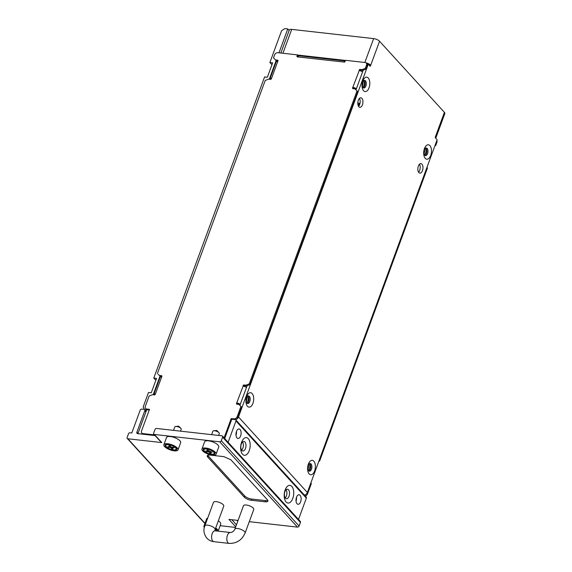 <?xml version="1.0" encoding="UTF-8"?>
<svg xmlns="http://www.w3.org/2000/svg" width="572" height="572" viewBox="0 0 572 572"><rect width="100%" height="100%" fill="white"/><g stroke="black" fill="none" stroke-linecap="round" stroke-linejoin="round"><path stroke-width="0.86" d="M223.759 506.106A5.477 1.952 -159.8 0 0 223.244 504.74A5.477 1.952 -159.8 0 0 217.746 501.909A5.477 1.952 -159.8 0 0 213.485 502.33L204.833 525.847A5.477 1.952 20.2 0 1 209.095 525.425A5.477 1.952 20.2 0 1 214.586 528.256A5.477 1.952 20.2 0 1 215.108 529.622L223.759 506.106M245.109 533.004L253.768 509.488A5.477 1.952 -159.8 0 0 253.246 508.115A5.477 1.952 -159.8 0 0 247.748 505.283A5.477 1.952 -159.8 0 0 243.493 505.705L234.835 529.222A5.477 1.952 20.2 0 1 239.096 528.8A5.477 1.952 20.2 0 1 244.587 531.631A5.477 1.952 20.2 0 1 245.109 533.004C241.935 540.082 236.615 543.55 229.15 543.4A5.477 2.896 -83.6 0 1 227.999 542.756A5.477 2.896 -83.6 0 1 227.084 536.472A5.477 2.896 -83.6 0 1 230.38 532.518L215.143 530.809A5.477 2.896 96.4 0 0 211.855 534.756A5.477 2.896 96.4 0 0 212.77 541.048A5.477 2.896 96.4 0 0 213.921 541.684C211.104 541.355 208.744 540.183 206.842 538.159C203.825 534.162 203.16 530.058 204.833 525.847M435.435 136.808L435.978 136.937A4.655 1.659 20.2 0 1 436.021 137.509L444.852 113.506A4.655 1.659 -159.8 0 0 444.408 112.348L379.551 41.241A4.655 1.659 -159.8 0 0 373.63 38.603L291.699 29.379A4.655 1.659 -159.8 0 0 289.332 29.966L280.852 53.017M444.408 112.348L435.356 136.944L435.978 136.937L435.356 136.944A0.686 0.365 96.4 0 0 435.428 137.866L437.137 139.732L307.35 492.478A3.561 2.738 -42.4 0 1 304.461 495.152M365.916 62.798A4.655 1.659 20.2 0 1 370.005 64.607L370.499 65.837A0.686 0.365 96.4 0 1 369.984 66.116L368.282 64.243L238.495 416.988A3.561 2.738 137.6 0 1 235.507 419.684M362.441 104.812A4.79 2.531 96.4 0 0 360.911 97.798A4.79 2.531 96.4 0 0 358.315 100.3A4.79 2.531 96.4 0 0 359.838 107.314A4.79 2.531 96.4 0 0 362.441 104.812M422.465 170.628A4.79 2.531 96.4 0 0 420.942 163.613A4.79 2.531 96.4 0 0 418.346 166.109A4.79 2.531 96.4 0 0 419.869 173.13A4.79 2.531 96.4 0 0 422.465 170.628M252.152 393.565A7.25 3.84 96.4 0 0 246.689 396.51A7.25 3.84 96.4 0 0 247.469 406.284A7.25 3.84 96.4 0 0 252.931 403.346A7.25 3.84 96.4 0 0 252.152 393.565M368.254 78.014A7.25 3.84 96.4 0 0 362.791 80.952A7.25 3.84 96.4 0 0 363.57 90.734A7.25 3.84 96.4 0 0 369.033 87.795A7.25 3.84 96.4 0 0 368.254 78.014M425.246 158.358A7.25 3.84 96.4 0 0 430.709 155.412A7.25 3.84 96.4 0 0 429.929 145.638A7.25 3.84 96.4 0 0 424.467 148.577A7.25 3.84 96.4 0 0 425.246 158.358M309.145 473.909A7.25 3.84 96.4 0 0 314.607 470.971A7.25 3.84 96.4 0 0 313.828 461.189A7.25 3.84 96.4 0 0 308.365 464.128A7.25 3.84 96.4 0 0 309.145 473.909M368.282 64.243L367.131 64.114M363.199 70.22L355.984 89.833M247.097 385.771L239.882 405.384M236.014 435.349A4.79 2.531 96.4 0 0 236.443 431.538A4.79 2.531 -83.6 0 1 236.014 435.349M296.046 501.165A4.79 2.531 96.4 0 0 296.475 497.354A4.79 2.531 -83.6 0 1 296.046 501.165M242.85 448.198A4.79 2.531 96.4 0 0 242.557 442.02A4.79 2.531 -83.6 0 1 242.85 448.198A4.79 2.531 -83.6 0 1 241.641 450.15A4.79 2.531 96.4 0 0 242.85 448.198M286.4 495.945A4.79 2.531 96.4 0 0 286.107 489.768A4.79 2.531 -83.6 0 1 286.4 495.945A4.79 2.531 -83.6 0 1 285.192 497.897A4.79 2.531 96.4 0 0 286.4 495.945M436.021 137.509A4.655 1.659 20.2 0 1 435.521 137.959M359.981 103.418L359.144 103.325A1.366 0.486 20.2 0 1 357.815 102.867M345.416 60.417L297.59 55.034M419.469 164.235A4.79 2.531 -83.6 0 1 419.698 170.313A4.79 2.531 -83.6 0 1 418.575 172.186M359.438 98.427A4.79 2.531 -83.6 0 1 359.666 104.504A4.79 2.531 -83.6 0 1 358.544 106.378M364.107 80.466A3.832 2.031 -83.6 0 1 364.378 80.702A3.832 2.031 -83.6 0 1 365.115 84.584A3.832 2.031 -83.6 0 1 363.277 87.788M248.005 396.017A3.832 2.031 -83.6 0 1 248.277 396.253A3.832 2.031 -83.6 0 1 249.013 400.143A3.832 2.031 -83.6 0 1 247.183 403.339M425.782 148.084A3.832 2.031 -83.6 0 1 426.054 148.327A3.832 2.031 -83.6 0 1 426.791 152.209A3.832 2.031 -83.6 0 1 424.96 155.405M309.681 463.635A3.832 2.031 -83.6 0 1 309.952 463.878A3.832 2.031 -83.6 0 1 310.696 467.76A3.832 2.031 -83.6 0 1 308.859 470.963M363.005 87.545A3.832 2.031 96.4 0 0 363.813 87.995A3.832 2.031 96.4 0 0 366.123 85.228A3.832 2.031 96.4 0 0 365.479 80.831A3.832 2.031 96.4 0 0 364.671 80.38A3.832 2.031 96.4 0 0 362.369 83.147A3.832 2.031 96.4 0 0 363.005 87.545M246.911 403.103A3.832 2.031 96.4 0 0 247.719 403.546A3.832 2.031 96.4 0 0 250.021 400.779A3.832 2.031 96.4 0 0 249.378 396.382A3.832 2.031 96.4 0 0 248.57 395.931A3.832 2.031 96.4 0 0 246.267 398.698A3.832 2.031 96.4 0 0 246.911 403.103M424.689 155.169A3.832 2.031 96.4 0 0 425.497 155.613A3.832 2.031 96.4 0 0 427.799 152.853A3.832 2.031 96.4 0 0 427.155 148.448A3.832 2.031 96.4 0 0 426.347 147.998A3.832 2.031 96.4 0 0 424.045 150.765A3.832 2.031 96.4 0 0 424.689 155.169M308.587 470.72A3.832 2.031 96.4 0 0 309.395 471.171A3.832 2.031 96.4 0 0 311.697 468.404A3.832 2.031 96.4 0 0 311.061 463.999A3.832 2.031 96.4 0 0 310.253 463.556A3.832 2.031 96.4 0 0 307.943 466.316A3.832 2.031 96.4 0 0 308.587 470.72M156.578 428.457L221.893 435.807A1.366 1.051 137.6 0 1 222.601 437.137L221.278 440.74A1.366 1.051 137.6 0 1 219.684 441.806L154.376 434.455A1.366 1.051 137.6 0 1 153.661 433.126L154.983 429.529A1.366 1.051 137.6 0 1 156.578 428.457M155.083 435.585L137.573 433.612A1.366 1.051 -42.4 0 1 136.858 432.282L138.131 433.676M145.91 411.897L144.802 410.682A1.366 1.051 137.6 0 0 144.094 409.352L141.785 409.094A1.366 1.051 137.6 0 0 140.19 410.167L131.803 432.961L130.073 432.768A1.366 1.051 137.6 0 0 128.471 433.833L127.148 437.437A1.366 1.051 137.6 0 0 127.291 438.488L204.89 523.566M235.5 527.427L220.148 525.697M221.278 440.74L299.084 526.04A1.366 1.051 -42.4 0 1 297.49 527.112L249.278 521.678M238.074 520.42L228.943 519.39L235.721 526.819M299.084 526.04L300.407 522.436A1.366 1.051 -42.4 0 0 300.264 521.385L222.458 436.086M224.689 438.531L231.789 419.226L235.249 419.619A1.366 1.051 137.6 0 1 235.821 419.898L306.206 497.068A1.366 1.051 -42.4 0 1 306.349 498.119L298.498 519.455M127.291 438.488A1.366 1.051 137.6 0 0 127.863 438.767L161.79 442.585A1.366 1.051 -42.4 0 1 161.218 442.306L153.804 434.177M230.866 459.745L267.353 499.749A5.477 1.952 -159.8 0 1 267.875 501.115A5.477 1.952 -159.8 0 1 265.093 501.808L251.244 500.25A5.477 1.952 -159.8 0 1 244.273 497.147L207.786 457.142A5.477 1.952 -159.8 0 1 207.264 455.777A5.477 1.952 -159.8 0 1 210.046 455.083L223.895 456.642L230.866 459.745M144.802 410.682L136.858 432.282M267.81 500.414A5.477 1.952 20.2 0 1 265.53 500.607L251.687 499.049A5.477 1.952 20.2 0 1 244.716 495.945L208.229 455.941A5.477 1.952 20.2 0 1 207.765 455.276M235.821 419.898A1.366 1.051 137.6 0 1 235.964 420.949L228.114 442.285M300.629 501.78A4.79 2.531 96.4 0 0 299.106 494.759A4.79 2.531 96.4 0 0 296.51 497.261A4.79 2.531 96.4 0 0 298.033 504.282A4.79 2.531 96.4 0 0 300.629 501.78M240.597 435.964A4.79 2.531 96.4 0 0 239.075 428.943A4.79 2.531 96.4 0 0 236.479 431.445A4.79 2.531 96.4 0 0 238.002 438.467A4.79 2.531 96.4 0 0 240.597 435.964M292.785 498.398A8.895 4.705 96.4 0 0 291.827 486.407A8.895 4.705 96.4 0 0 285.135 490.011A8.895 4.705 96.4 0 0 286.093 502.002A8.895 4.705 96.4 0 0 292.785 498.398M249.235 450.65A8.895 4.705 96.4 0 0 248.277 438.66A8.895 4.705 96.4 0 0 241.584 442.263A8.895 4.705 96.4 0 0 242.542 454.254A8.895 4.705 96.4 0 0 249.235 450.65M285.414 498.183A4.79 2.531 96.4 0 0 286.422 498.741A4.79 2.531 96.4 0 0 289.017 496.239A4.79 2.531 96.4 0 0 288.51 489.782A4.79 2.531 96.4 0 0 287.494 489.217A4.79 2.531 96.4 0 0 284.899 491.72A4.79 2.531 96.4 0 0 285.414 498.183M241.863 450.436A4.79 2.531 96.4 0 0 242.871 450.993A4.79 2.531 96.4 0 0 245.474 448.491A4.79 2.531 96.4 0 0 244.959 442.034A4.79 2.531 96.4 0 0 243.944 441.477A4.79 2.531 96.4 0 0 241.348 443.972A4.79 2.531 96.4 0 0 241.863 450.436M289.153 30.452L287.773 28.936L278.993 52.81M276.154 60.518L269.276 79.208M160.053 376.069L153.182 394.759M144.473 409.481L143.15 406.999L148.491 392.485L151.258 392.8L156.556 378.399L153.782 378.085L264.586 76.934L267.36 77.241L272.658 62.849L269.884 62.534L281.581 30.738L284.777 28.6L287.773 28.936M142.514 433.776A1.366 1.051 137.6 0 1 142.063 434.119M138.367 433.698A1.366 1.051 137.6 0 1 138.26 432.689L146.647 409.895L144.702 409.674M272.143 64.236L271.357 64.15L269.884 62.534M156.042 379.787L155.255 379.701L153.782 378.085M306.163 494.201A2.738 2.109 137.6 0 1 304.497 495.188M305.205 495.967A2.738 2.109 -42.4 0 0 307.55 493.879L311.354 483.547L310.846 482.99M308.136 469.991A2.803 1.487 96.4 0 0 309.581 468.518A2.803 1.487 96.4 0 0 308.758 464.421M308.287 465.272A2.803 1.487 -83.6 0 1 308.194 468.361A2.803 1.487 -83.6 0 1 307.858 469.054M318.804 461.354L319.641 461.025L319.133 460.467M319.641 461.025L427.456 167.989L426.948 167.439M424.231 154.44A2.803 1.487 96.4 0 0 425.675 152.967A2.803 1.487 96.4 0 0 424.86 148.87M424.388 149.721A2.803 1.487 -83.6 0 1 424.295 152.81A2.803 1.487 -83.6 0 1 423.959 153.503M434.906 145.803L435.742 145.474L435.235 144.916M435.742 145.474L436.894 142.335A2.738 2.109 -42.4 0 0 436.836 140.548M367.21 65.937A2.738 2.109 -42.4 0 0 366.924 63.835L366.223 63.063A2.738 2.109 137.6 0 1 366.509 65.165L365.351 68.304L366.059 69.076L367.21 65.937L366.509 65.165M297.805 56.657L298.169 55.663L297.461 54.891L277.842 52.681A2.738 2.109 137.6 0 0 274.653 54.819L273.502 57.958L276.362 60.711L273.502 57.958M277.942 60.882L276.362 60.711M158.108 374.288L160.267 376.262L158.108 374.288M161.847 376.44L160.267 376.262M154.447 434.884L142.986 433.597A2.738 2.109 137.6 0 1 141.842 433.04A2.738 2.109 137.6 0 1 141.556 430.938L149.506 409.337L146.732 409.03A2.738 2.109 137.6 0 1 145.595 408.472L146.303 409.245A2.738 2.109 -42.4 0 0 147.44 409.802L149.256 410.01M141.842 433.04L142.55 433.812A2.738 2.109 -42.4 0 0 143.172 434.241M235.242 419.619A2.738 2.109 -42.4 0 0 237.866 417.481L241.67 407.15L238.81 404.397L236.844 404.182A0.686 0.529 -42.4 0 1 236.493 403.517L237.695 403.11A3.01 1.073 20.2 0 1 240.261 404.354M246.575 385.978L245.874 385.206L243.908 384.985A0.686 0.529 -42.4 0 0 243.114 385.514L243.815 386.293A0.686 0.529 137.6 0 1 244.616 385.757L246.575 385.978L249.957 384.627L357.772 91.599L354.912 88.846L352.945 88.624A0.686 0.529 -42.4 0 1 352.588 87.959L353.796 87.559A3.01 1.073 20.2 0 1 356.363 88.803M362.677 70.427L361.969 69.648L360.01 69.434A0.686 0.529 -42.4 0 0 359.209 69.963L359.917 70.742A0.686 0.529 137.6 0 1 360.717 70.206L362.677 70.427L366.059 69.076M344.38 62.141L344.215 61.147L344.18 62.148A0.686 0.529 -42.4 0 0 344.98 61.619L345.467 60.296L365.079 62.505A2.738 2.109 137.6 0 1 366.223 63.063M365.351 68.304L361.969 69.648M353.224 88.66L352.588 87.959L359.287 70.377M359.209 69.963L359.974 70.756A3.01 1.073 -159.8 0 1 362.541 72.001M356.013 89.74L355.262 88.91A1.366 0.486 -159.8 0 0 353.961 88.224L353.296 88.739M362.555 86.815A2.803 1.487 96.4 0 0 363.999 85.35A2.803 1.487 96.4 0 0 363.184 81.245M362.705 82.103A2.803 1.487 -83.6 0 1 362.619 85.192A2.803 1.487 -83.6 0 1 362.283 85.879M357.064 90.819L249.249 383.855L249.957 384.627M249.249 383.855L245.874 385.206M237.123 404.211L236.493 403.517L243.186 385.928M243.114 385.514L243.872 386.307A3.01 1.073 -159.8 0 1 246.439 387.551M239.911 405.291L239.16 404.461A1.366 0.486 -159.8 0 0 237.866 403.775L237.194 404.29M246.453 402.366A2.803 1.487 96.4 0 0 247.898 400.901A2.803 1.487 96.4 0 0 247.083 396.804M246.611 397.654A2.803 1.487 -83.6 0 1 246.518 400.743A2.803 1.487 -83.6 0 1 246.182 401.43M231.839 419.233L231.202 418.54L233.969 418.847A2.738 2.109 137.6 0 0 237.165 416.709L240.962 406.377M231.202 418.54L224.088 437.873M145.595 408.472A2.738 2.109 137.6 0 1 145.309 406.37L149.113 396.031L152.495 394.68L154.454 394.902A0.686 0.529 -42.4 0 0 155.255 394.365L154.662 393.758L155.277 394.179M161.876 376.369L155.255 394.365L154.662 393.758A3.01 1.073 20.2 0 0 153.947 394.151L160.124 377.348A3.01 1.073 -159.8 0 1 160.839 376.962L161.876 376.369A0.686 0.529 -42.4 0 0 161.518 375.704L159.559 375.482M154.204 394.873A3.01 1.073 20.2 0 1 153.947 394.151M157.4 373.509L265.215 80.48L268.597 79.129L270.556 79.351A0.686 0.529 -42.4 0 0 271.357 78.814L270.763 78.207L271.378 78.621M277.978 60.818L271.357 78.814L270.763 78.207A3.01 1.073 20.2 0 0 270.041 78.593L276.226 61.797A3.01 1.073 -159.8 0 1 276.941 61.411L277.978 60.818A0.686 0.529 -42.4 0 0 277.62 60.153L275.661 59.931M270.306 79.322A3.01 1.073 20.2 0 1 270.041 78.593M344.015 62.062L297.333 56.878A0.686 0.529 -42.4 0 1 296.975 56.213L297.461 54.891M297.333 56.878L298.52 55.999A2.188 1.158 96.4 0 1 299.099 55.799L344.794 60.939A2.188 1.158 -83.6 0 1 345.166 61.111M344.215 61.147A2.188 1.158 -83.6 0 1 344.794 60.939M178.014 449.892L180.659 442.692A7.529 2.688 -159.8 0 0 177.706 439.074A7.529 2.688 -159.8 0 0 170.363 436.543A7.529 2.688 -159.8 0 0 166.531 437.494L163.885 444.694A7.529 2.688 20.2 0 1 167.71 443.743A7.529 2.688 20.2 0 1 175.061 446.274A7.529 2.688 20.2 0 1 178.014 449.892A7.529 2.688 20.2 0 1 174.188 450.843A7.529 2.688 20.2 0 1 166.838 448.312A7.529 2.688 20.2 0 1 163.885 444.694M165.758 446.711A6.156 2.195 -159.8 0 0 171.936 449.892A6.156 2.195 -159.8 0 0 176.727 449.42A6.156 2.195 -159.8 0 0 176.14 447.876A6.156 2.195 -159.8 0 0 169.955 444.694A6.156 2.195 -159.8 0 0 165.172 445.166A6.156 2.195 -159.8 0 0 165.758 446.711M180.53 431.152L181.224 429.279A3.418 1.223 -159.8 0 0 180.895 428.421A3.418 1.223 -159.8 0 0 180.838 428.364A3.418 1.223 -159.8 0 0 176.541 426.483A3.418 1.223 -159.8 0 0 175.69 426.462A3.418 1.223 -159.8 0 0 174.803 426.912L173.53 430.366M173.302 449.871A5.477 1.952 20.2 0 1 167.961 448.033A5.477 1.952 20.2 0 1 165.809 445.402A5.477 1.952 20.2 0 1 168.597 444.709A5.477 1.952 20.2 0 1 173.938 446.553A5.477 1.952 20.2 0 1 176.083 449.184A5.477 1.952 20.2 0 1 173.302 449.871M170.663 447.547L168.361 447.29L167.768 446.646L170.077 446.904L168.897 445.617L170.056 445.745L171.228 447.032L173.538 447.297L174.124 447.94L171.822 447.683L172.994 448.97L171.843 448.841L170.663 447.547L170.964 446.739M168.561 446.732L168.361 447.29M170.377 446.096L170.077 446.904M172.022 447.125L171.822 447.683M172.143 448.033L171.843 448.841M216.094 454.182L218.74 446.982A7.529 2.688 -159.8 0 0 215.787 443.364A7.529 2.688 -159.8 0 0 208.437 440.833A7.529 2.688 -159.8 0 0 204.612 441.784L201.966 448.984A7.529 2.688 20.2 0 1 205.791 448.033A7.529 2.688 20.2 0 1 213.134 450.557A7.529 2.688 20.2 0 1 216.094 454.182A7.529 2.688 20.2 0 1 212.262 455.126A7.529 2.688 20.2 0 1 204.919 452.602A7.529 2.688 20.2 0 1 201.966 448.984M203.832 450.993A6.156 2.195 -159.8 0 0 210.017 454.182A6.156 2.195 -159.8 0 0 214.807 453.703A6.156 2.195 -159.8 0 0 214.221 452.166A6.156 2.195 -159.8 0 0 208.036 448.977A6.156 2.195 -159.8 0 0 203.246 449.456A6.156 2.195 -159.8 0 0 203.832 450.993M218.611 435.442L219.305 433.562A3.418 1.223 -159.8 0 0 218.976 432.711A3.418 1.223 -159.8 0 0 218.919 432.647A3.418 1.223 -159.8 0 0 214.622 430.773A3.418 1.223 -159.8 0 0 213.764 430.752A3.418 1.223 -159.8 0 0 212.877 431.202L211.611 434.656M211.383 454.161A5.477 1.952 20.2 0 1 206.042 452.323A5.477 1.952 20.2 0 1 203.889 449.692A5.477 1.952 20.2 0 1 206.671 448.999A5.477 1.952 20.2 0 1 212.019 450.836A5.477 1.952 20.2 0 1 214.164 453.467A5.477 1.952 20.2 0 1 211.383 454.161M208.744 451.837L206.435 451.58L205.848 450.936L208.158 451.194L206.978 449.899L212.205 452.23L209.903 451.966L211.075 453.26L209.924 453.131L208.744 451.837L209.045 451.029M206.642 451.022L206.435 451.58M208.451 450.386L208.158 451.194M210.103 451.415L209.903 451.966M210.217 452.316L209.924 453.131M207.7 518.06A7.529 2.688 -159.8 0 0 206.606 518.897L203.961 526.09A7.529 2.688 20.2 0 1 205.048 525.26M215.701 528.028A7.529 2.688 20.2 0 1 218.132 531.145L220.735 524.095A7.529 2.688 -159.8 0 0 218.347 520.827M204.326 527.541A7.529 2.688 20.2 0 1 203.961 526.09M216.724 530.98A6.156 2.195 -159.8 0 0 216.802 530.816A6.156 2.195 -159.8 0 0 216.216 529.279A6.156 2.195 -159.8 0 0 215.487 528.607M215.365 528.936A5.477 1.952 20.2 0 1 216.159 530.58A5.477 1.952 20.2 0 1 215.944 530.895M379.551 41.241L370.499 65.837L369.648 65.737M238.495 416.988L307.35 492.478M364.843 62.477L373.63 38.603M370.005 64.607L368.683 64.686M291.699 29.379L282.918 53.253M359.144 103.325L358.244 105.777M237.788 521.214L236.944 520.291M231.81 519.712L236.458 524.81M127.863 438.767L204.983 523.316M154.376 434.455L161.79 442.585M297.49 527.112L219.684 441.806M300.407 522.436L222.601 437.137M265.093 501.808L265.53 500.607M251.687 499.049L251.244 500.25M244.273 497.147L244.716 495.945M208.229 455.941L207.786 457.142M306.349 498.119L235.964 420.949M306.971 493.243L307.55 493.879M436.894 142.335L436.386 141.777M360.01 69.434L360.717 70.206M353.961 88.224L353.796 87.559M243.908 384.985L244.616 385.757M237.866 403.775L237.695 403.11M237.165 416.709L237.866 417.481M234.606 419.548L233.969 418.847M142.986 433.597L143.622 434.291M146.732 409.03L147.44 409.802M161.919 376.14L161.518 375.704M278.013 60.589L277.62 60.153M296.975 56.213L297.54 56.835M214.965 530.823L215.108 529.622M213.921 541.684L229.15 543.4M234.835 529.222C233.791 531.309 232.303 532.403 230.38 532.518M144.659 409.631L146.146 411.261M180.838 428.364L178.721 426.176L175.69 426.462M166.159 444.458L165.809 445.402M176.433 448.241L176.083 449.184M218.919 432.647L216.795 430.466L213.764 430.752M204.24 448.748L203.889 449.692M214.514 452.523L214.164 453.467M216.509 529.636L216.159 530.58"/></g></svg>

